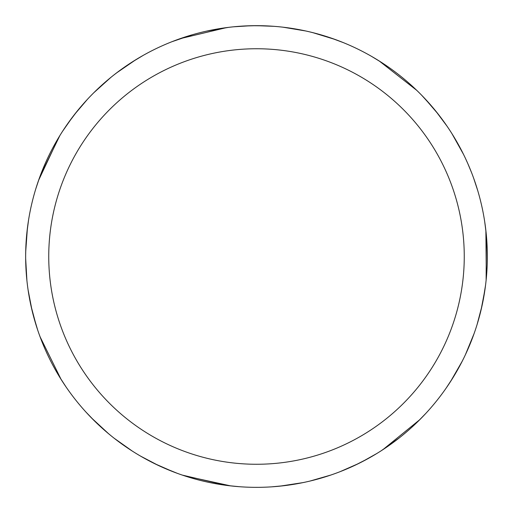 <?xml version="1.0" encoding="UTF-8"?>
<svg xmlns="http://www.w3.org/2000/svg" width="513" height="513" viewBox="0 0 513 513"><rect width="100%" height="100%" fill="white"/><g stroke="black" fill="none" stroke-linecap="round" stroke-linejoin="round"><path stroke-width="0.77" d="M246.548 25.881L256.513 25.663A230.844 230.844 0 0 1 487.344 256.506A230.844 230.844 0 0 1 256.5 487.344A230.844 230.844 0 0 1 25.656 256.506A230.844 230.844 0 0 1 256.5 25.663L273.743 26.31M256.5 48.748A207.759 207.759 0 0 1 464.259 256.506A207.759 207.759 0 0 1 256.5 464.265A207.759 207.759 0 0 1 48.741 256.506A207.759 207.759 0 0 1 256.5 48.748M160.826 466.586L149.078 460.828M65.901 386.731L59.745 377.235M26.875 232.851L28.587 219.833M74.532 114.463L87.39 99.381M93.911 92.641L110.904 77.367M112.462 76.116L112.905 75.764M379.222 60.989L416.71 90.314M467.644 163.198L471.556 172.612M484.958 289.582L481.085 309.878M399.268 437.916L381.146 450.805M303.01 482.611L279.829 486.164M239.475 486.715L228.221 485.612M94.867 421.32L85.857 411.971M32.005 310.275L28.112 290.05M26.913 280.54L25.669 258.642M25.656 256.647L25.656 256.077M314.713 33.127L324.992 36.057M424.802 98.509L438.256 114.194M486.35 235.146L486.125 280.194M462.277 361.114L450.6 381.454M361.094 462.29L349.27 467.888M283.041 27.195L305.78 30.985M307.729 31.421L308.281 31.55M226.175 485.343L182.307 475.096M108.724 433.844L91.494 417.935M32.595 312.686L29.78 299.919M35.846 188.688L39.437 177.947M131.835 62.22L143.108 55.436M309.775 31.896L315.995 33.46M421.737 95.309L433.286 108.063M485.875 230.549L486.324 278.142M461.097 363.409L456.179 372.335M368.449 458.385L354.797 465.374M158.555 465.541L140.498 456.083M132.36 451.126L114.252 438.307M112.687 437.076L112.238 436.717M481.675 307.338L479.604 315.771M425.873 413.35L417.986 421.462M284.568 485.638L271.601 486.85M465.323 158.113L467.978 163.955M485.555 285.19L482.778 302.17M419.807 419.653L382.878 449.683M300.483 483.118L290.435 484.836M330.699 37.911L343.133 42.541M435.531 110.776L446.951 126.057M451.998 133.752L463.547 154.426M464.419 156.215L464.663 156.734M305.953 481.989L299.675 483.272M312.699 32.608L335.124 39.469M433.851 108.737L441.937 119.029M484.727 221.879L486.151 233.094M453.146 377.408L446.041 388.27M358.876 463.406L340.01 471.71M331 474.993L309.948 481.072M308.005 481.527L307.454 481.656M463.624 358.427L460.712 364.14M376.888 453.466L361.877 461.892M251.55 25.714L264.631 25.81M371.72 56.475L381.39 62.362M473.653 178.191L477.757 190.676M482.079 305.536L477.064 324.62M474.121 333.501L465.4 354.733M464.541 356.535L464.297 357.048M25.669 254.544L25.81 248.138M62.573 131.283L72.442 117.182M180.153 38.655L226.457 27.625M230.767 485.907L184.263 475.75M107.134 432.504L99.144 425.399M36.314 325.832L30.998 305.863M40.142 176.017L59.899 135.528M116.489 72.968L135.836 59.713M111.045 435.755L106.127 431.645M37.686 330.045L32.813 313.539M38.578 180.371L58.822 137.292M118.548 71.416L126.852 65.51M243.22 26.048L256.494 25.663M177.569 473.435L161.627 466.952M61.098 379.415L40.046 336.727M25.785 248.959L26.343 238.782M68.043 123.197L77.316 110.975M206.585 31.113L228.503 27.369M173.42 471.877L154.49 463.585M41.951 341.696L39.341 334.79M25.714 251.537L27.407 228.144M72.974 116.483L81.201 106.313M171.945 41.707L192.401 34.743M114.11 74.815L119.208 70.929M233.492 26.811L250.671 25.74"/></g></svg>
